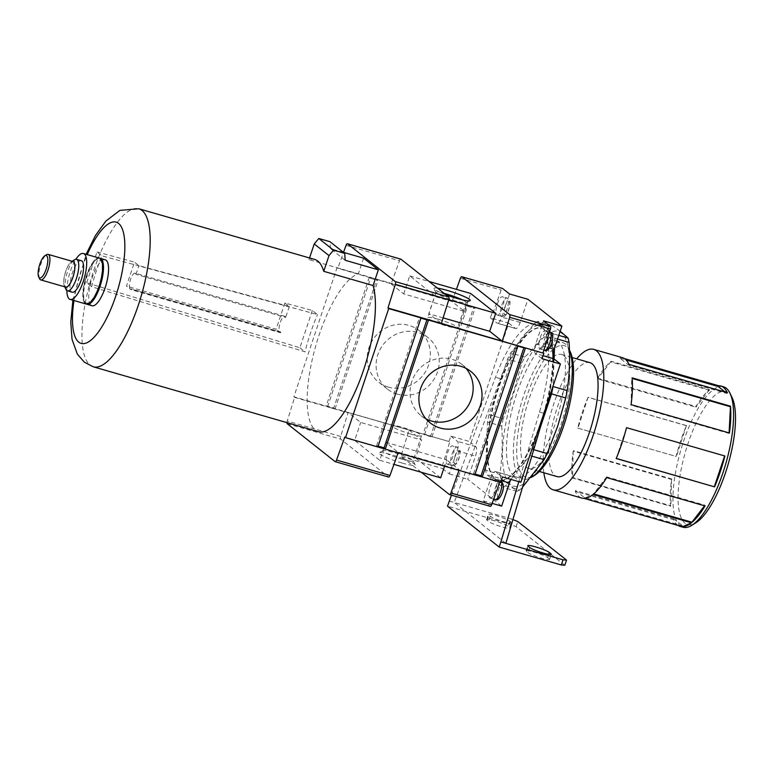 <?xml version="1.0" encoding="UTF-8"?>
<svg xmlns="http://www.w3.org/2000/svg" width="774" height="774" viewBox="0 0 774 774"><rect width="100%" height="100%" fill="white"/><g stroke="black" fill="none" stroke-linecap="round" stroke-linejoin="round"><path stroke-width="0.58" stroke-dasharray="3.87 2.9" d="M426.039 418.918A32.789 30.776 -51.6 0 1 421.269 415.851A32.789 30.776 -51.6 0 1 414.158 376.058A32.789 30.776 -51.6 0 1 451.929 359.291A32.789 30.776 -51.6 0 1 461.952 364.428A32.789 30.776 -51.6 0 1 466.035 368.376M388.49 387.135A32.789 30.776 -51.6 0 1 378.467 381.998A32.789 30.776 -51.6 0 1 371.365 342.205A32.789 30.776 -51.6 0 1 409.136 325.428A32.789 30.776 -51.6 0 1 419.15 330.575A32.789 30.776 -51.6 0 1 426.261 370.369A32.789 30.776 -51.6 0 1 388.49 387.135M397.343 394.14A32.789 30.776 -51.6 0 1 387.329 389.003A32.789 30.776 -51.6 0 1 380.218 349.209A32.789 30.776 -51.6 0 1 417.989 332.433A32.789 30.776 -51.6 0 1 428.012 337.58A32.789 30.776 -51.6 0 1 435.114 377.373A32.789 30.776 -51.6 0 1 397.343 394.14M284.735 316.285L135.082 273.164A8.195 2.632 -73.9 0 1 135.392 273.319A8.195 2.632 -73.9 0 1 135.982 274.344L285.635 317.475A8.195 2.632 -73.9 0 0 285.045 316.45A8.195 2.632 -73.9 0 0 284.735 316.285A8.195 2.632 -73.9 0 0 280.091 322.922A8.195 2.632 -73.9 0 0 279.888 331.882A8.195 2.632 -73.9 0 0 280.198 332.036A8.195 2.632 -73.9 0 0 280.769 332.017L131.116 288.896L130.874 289.611L126.452 286.109L134.473 262.134L138.904 265.637L289.302 306.514L284.88 303.011L312.357 310.49L317.514 314.563L101.945 255.855A82.237 26.432 -73.9 0 0 91.622 286.709L305.043 351.841A82.237 26.432 106.1 0 1 317.514 314.563M135.082 273.164A8.195 2.632 -73.9 0 0 130.438 279.791A8.195 2.632 -73.9 0 0 130.235 288.75A8.195 2.632 -73.9 0 0 130.545 288.915A8.195 2.632 -73.9 0 0 131.116 288.896M86.524 304.105A23.907 7.682 106.1 0 1 86.049 303.805A23.907 7.682 106.1 0 1 84.84 302.189A23.907 7.682 106.1 0 1 86.185 279.182A23.907 7.682 106.1 0 1 97.292 258.98A23.907 7.682 106.1 0 1 99.74 258.245M105.283 259.803A23.907 7.682 -73.9 0 0 91.729 279.143A23.907 7.682 -73.9 0 0 91.129 305.266A23.907 7.682 -73.9 0 0 92.038 305.74M99.914 259.464A22.939 7.372 106.1 0 1 98.888 285.954A22.939 7.372 106.1 0 1 85.469 302.644A22.939 7.372 106.1 0 1 84.308 301.096A22.939 7.372 106.1 0 1 85.604 279.008A22.939 7.372 106.1 0 1 96.266 259.629A22.939 7.372 106.1 0 1 99.914 259.464M539.739 348.764A9.559 3.077 -73.9 0 0 540.107 348.958A9.559 3.077 -73.9 0 0 545.525 341.218A9.559 3.077 -73.9 0 0 545.757 330.769A9.559 3.077 -73.9 0 0 545.399 330.585A9.559 3.077 -73.9 0 0 539.981 338.315A9.559 3.077 -73.9 0 0 539.739 348.764M520.844 482.27L519.044 480.848L539.507 412.087A81.967 26.345 -73.9 0 0 540.61 325.573A81.967 26.345 -73.9 0 0 537.495 323.948A81.967 26.345 -73.9 0 0 495.476 377.257L470.979 442.825L469.189 441.403L450.797 436.101L448.988 441.499L293.868 396.791L337.048 267.727L337.793 268.317L343.511 252.372M553.613 351.067A81.967 26.345 -73.9 0 0 545.583 327.005A81.967 26.345 -73.9 0 0 542.468 325.38A81.967 26.345 -73.9 0 0 500.439 378.689L495.476 377.257M489.845 497.885A9.559 3.077 -73.9 0 0 490.203 498.079A9.559 3.077 -73.9 0 0 495.631 490.339A9.559 3.077 -73.9 0 0 495.863 479.89A9.559 3.077 -73.9 0 0 495.505 479.696A9.559 3.077 -73.9 0 0 490.077 487.436A9.559 3.077 -73.9 0 0 489.845 497.885M447.053 464.032A9.559 3.077 -73.9 0 0 447.411 464.216A9.559 3.077 -73.9 0 0 452.838 456.476A9.559 3.077 -73.9 0 0 453.071 446.027A9.559 3.077 -73.9 0 0 452.713 445.843A9.559 3.077 -73.9 0 0 447.285 453.583A9.559 3.077 -73.9 0 0 447.053 464.032M496.947 314.912A9.559 3.077 -73.9 0 0 497.305 315.095A9.559 3.077 -73.9 0 0 502.732 307.365A9.559 3.077 -73.9 0 0 502.965 296.916A9.559 3.077 -73.9 0 0 502.607 296.723A9.559 3.077 -73.9 0 0 497.179 304.463A9.559 3.077 -73.9 0 0 496.947 314.912M402.199 463.055A19.127 2.361 -161.5 0 1 379.134 452.664A19.127 2.361 -161.5 0 1 391.867 454.88A19.127 2.361 -161.5 0 1 415.125 464.71A19.127 2.361 -161.5 0 1 402.199 463.055M402.345 459.272A15.848 1.954 -161.5 0 1 383.043 450.855A15.848 1.954 -161.5 0 1 383.236 450.662A15.848 1.954 -161.5 0 1 393.782 452.5A15.848 1.954 -161.5 0 1 413.055 460.636A15.848 1.954 -161.5 0 1 413.093 460.907A15.848 1.954 -161.5 0 1 402.345 459.272M498.166 497.469C500.43 500.333 505.016 484.776 502.461 484.611C500.197 481.738 495.612 497.295 498.166 497.469M437.523 288.141A19.127 2.361 18.5 0 0 434.001 288.683A19.127 2.361 18.5 0 0 445.785 294.681M444.17 293.404A15.848 1.954 18.5 0 0 436.033 292.475A15.848 1.954 18.5 0 0 436.072 292.746A15.848 1.954 18.5 0 0 455.335 300.892A15.848 1.954 18.5 0 0 465.89 302.731A15.848 1.954 18.5 0 0 466.083 302.537A15.848 1.954 18.5 0 0 462.32 299.848M99.314 258.081A23.907 7.682 -73.9 0 0 85.759 277.431A23.907 7.682 -73.9 0 0 85.169 303.543A23.907 7.682 -73.9 0 0 86.069 304.027M410.781 434.069A15.848 1.954 -161.5 0 1 391.47 425.661A15.848 1.954 -161.5 0 1 402.219 427.296A15.848 1.954 -161.5 0 1 421.52 435.714A15.848 1.954 -161.5 0 1 410.781 434.069M494.828 478.69A79.229 25.465 -73.9 0 0 497.827 480.267A79.229 25.465 -73.9 0 0 542.758 416.151A79.229 25.465 -73.9 0 0 544.722 329.579A79.229 25.465 -73.9 0 0 541.713 328.002A79.229 25.465 -73.9 0 0 496.792 392.118A79.229 25.465 -73.9 0 0 494.828 478.69M495.321 478.835A79.229 25.465 -73.9 0 0 498.33 480.412A79.229 25.465 -73.9 0 0 543.251 416.296A79.229 25.465 -73.9 0 0 545.215 329.714A79.229 25.465 -73.9 0 0 542.206 328.147A79.229 25.465 -73.9 0 0 497.285 392.263A79.229 25.465 -73.9 0 0 495.321 478.835M549.124 558.77A11.61 1.432 -161.5 0 1 549.569 559.409A11.61 1.432 -161.5 0 1 541.694 558.199A11.61 1.432 -161.5 0 1 527.994 552.675L526.514 551.504A11.61 1.432 -161.5 0 1 526.068 550.865A11.61 1.432 -161.5 0 1 535.724 552.607A11.61 1.432 -161.5 0 1 547.644 557.599L549.124 558.77L550.546 554.503M511.372 522.392A11.61 1.432 -161.5 0 1 511.817 523.031A11.61 1.432 -161.5 0 1 503.942 521.831A11.61 1.432 -161.5 0 1 490.242 516.306L488.762 515.136A11.61 1.432 -161.5 0 1 488.317 514.497A11.61 1.432 -161.5 0 1 497.972 516.229A11.61 1.432 -161.5 0 1 509.892 521.221L511.372 522.392L509.65 527.529A11.61 1.432 -161.5 0 1 510.095 528.178A11.61 1.432 -161.5 0 1 502.22 526.968A11.61 1.432 -161.5 0 1 488.52 521.444L487.039 520.273A11.61 1.432 -161.5 0 1 486.594 519.635A11.61 1.432 -161.5 0 1 496.25 521.376A11.61 1.432 -161.5 0 1 508.17 526.368L509.65 527.529M438.345 319.314A15.848 1.954 18.5 0 0 427.596 317.679A15.848 1.954 18.5 0 0 446.908 326.086A15.848 1.954 18.5 0 0 457.657 327.731A15.848 1.954 18.5 0 0 438.345 319.314M81.318 260.712A16.389 5.273 -73.9 0 0 72.03 273.977A16.389 5.273 -73.9 0 0 71.624 291.895A16.389 5.273 -73.9 0 0 72.243 292.214M557.696 426.01A80.593 25.91 -73.9 0 0 561.305 332.946A80.593 25.91 -73.9 0 0 514.168 391.567A80.593 25.91 -73.9 0 0 510.55 484.64A80.593 25.91 -73.9 0 0 557.696 426.01M560.192 331.195L552.123 325.438A86.611 27.835 -73.9 0 0 549.259 326.705C542.797 337.309 534.65 347.439 524.83 357.085A86.611 27.835 -73.9 0 0 521.773 363.18L513.743 391.334L503.177 418.763L488.984 414.671L507.58 359.088A86.611 27.835 106.1 0 1 510.637 352.992L535.066 322.613A86.611 27.835 106.1 0 1 537.93 321.355L553.884 333.971A86.611 27.835 106.1 0 1 554.881 338.286L554.494 348.213M73.008 261.544A13.293 4.267 -73.9 0 0 65.471 272.303A13.293 4.267 -73.9 0 0 65.142 286.825A13.293 4.267 -73.9 0 0 65.645 287.086M513.568 475.642A71.034 22.833 -73.9 0 0 516.258 477.045A71.034 22.833 -73.9 0 0 556.535 419.566A71.034 22.833 -73.9 0 0 558.296 341.944A71.034 22.833 -73.9 0 0 555.606 340.531A71.034 22.833 -73.9 0 0 515.329 398.02A71.034 22.833 -73.9 0 0 513.568 475.642M569.441 350.225A71.034 22.833 -73.9 0 0 568.793 348.726A71.034 22.833 -73.9 0 0 565.204 343.937A71.034 22.833 -73.9 0 0 562.514 342.524A71.034 22.833 -73.9 0 0 522.237 400.013A71.034 22.833 -73.9 0 0 520.476 477.626A71.034 22.833 -73.9 0 0 523.176 479.038A71.034 22.833 -73.9 0 0 531.361 477.394M570.157 351.58A68.518 22.02 -73.9 0 0 566.703 346.965A68.518 22.02 -73.9 0 0 526.62 396.801A68.518 22.02 -73.9 0 0 523.553 475.923A68.518 22.02 -73.9 0 0 534.466 475.439M563.801 355.653A59.288 19.06 106.1 0 1 562.33 420.437A59.288 19.06 106.1 0 1 528.71 468.405A59.288 19.06 106.1 0 1 526.465 467.235A59.288 19.06 106.1 0 1 527.926 402.451A59.288 19.06 106.1 0 1 561.547 354.473A59.288 19.06 106.1 0 1 563.801 355.653M589.885 362.638A59.288 19.06 -73.9 0 0 556.274 410.617A59.288 19.06 -73.9 0 0 554.803 475.4A59.288 19.06 -73.9 0 0 557.048 476.581M678.208 525.507A73.085 23.491 106.1 0 1 677.482 524.995A73.085 23.491 106.1 0 1 673.641 519.741L575.276 491.393A73.085 23.491 -73.9 0 0 579.116 496.647A73.085 23.491 -73.9 0 0 581.893 498.098M723.506 386.797A73.085 23.491 -73.9 0 0 682.068 445.93A73.085 23.491 -73.9 0 0 680.259 525.798A73.085 23.491 -73.9 0 0 683.036 527.239M732.078 397.555A69.215 22.253 -73.9 0 0 728.586 392.892A69.215 22.253 -73.9 0 0 688.096 443.241A69.215 22.253 -73.9 0 0 684.99 523.166A69.215 22.253 -73.9 0 0 696.01 522.682M314.708 259.454A82.237 26.432 -73.9 0 0 308.981 259.648L358.333 273.861A82.237 26.432 -73.9 0 0 315.028 348.416A82.237 26.432 -73.9 0 0 315.395 430.083A82.237 26.432 -73.9 0 0 318.511 431.718M280.769 332.017L280.527 332.743L130.874 289.611M286.99 422.633A2.728 0.88 106.1 0 1 287.241 421.056L294.604 397.381L293.868 396.791M363.587 258.158L358.333 273.861M309.542 257.965L308.981 259.648M343.424 252.343L330.401 248.589L329.976 241.701M294.604 397.381L348.048 412.784L340.686 436.459A2.728 0.88 -73.9 0 0 340.705 439.158L388.538 477.007L335.094 461.604M398.107 452.819L344.778 437.078M346.036 245.339L399.481 260.741L391.238 283.719L337.793 268.317M337.048 267.727L492.177 312.435L490.368 317.833L508.76 323.135L469.189 441.403M466.229 305.237L423.223 433.788L430.683 435.946L473.688 307.394L466.229 305.237L467.525 306.262L424.51 434.814L431.969 436.962L430.683 435.946M369.285 277.305L326.27 405.857L333.729 408.004L376.745 279.453L369.285 277.305L370.572 278.321L327.557 406.872L335.016 409.02L333.729 408.004M340.686 436.459L287.241 421.056M345.156 260.267L330.401 248.589M448.988 441.499L348.136 412.523L360.684 422.449L421.588 440L409.04 430.073L348.136 412.523M500.643 482.366L398.223 452.48L385.771 442.302L379.744 460.298L354.656 440.445L360.684 422.449M542.013 358.701L535.376 353.447A8.195 2.632 106.1 0 1 535.743 343.985L543.483 320.842M508.76 323.135L515.407 328.389A8.195 2.632 -73.9 0 0 515.716 328.553A8.195 2.632 -73.9 0 0 520.196 322.429L527.936 299.286M502.442 476.968L495.805 471.714L514.197 477.016L519.044 480.848L518.803 481.68M449.442 494.557L490.213 506.312L483.266 500.817L491.006 477.674A8.195 2.632 106.1 0 1 495.495 471.55A8.195 2.632 106.1 0 1 495.805 471.714M378.118 446.124L376.628 445.698L377.915 446.714M428.39 320.31L427.103 319.294L426.9 319.885M427.103 319.294L419.643 317.147L420.93 318.162M376.628 445.698L419.643 317.147M475.072 474.065L473.582 473.64L474.868 474.656M525.343 348.252L524.046 347.236L523.853 347.826M524.046 347.236L516.597 345.088L517.883 346.104M473.582 473.64L516.597 345.088M391.151 283.971L403.689 293.897L464.603 311.448L452.055 301.531L391.238 283.719L492.177 312.435M400.7 259.126A2.728 0.88 -73.9 0 0 399.481 260.741M403.689 293.897L409.717 275.902L434.804 295.745L428.777 313.751L441.412 323.416M450.797 436.101L457.434 441.354A8.195 2.632 106.1 0 1 457.066 450.816L449.326 473.959L442.38 468.464A2.728 0.88 -73.9 0 1 442.36 465.764L449.723 442.08M451.436 495.157L470.979 442.825L475.826 446.656A8.195 2.632 106.1 0 1 475.468 456.118L467.719 479.261L501.658 506.119M490.368 317.833L497.005 323.087L515.407 328.389M509.544 293.985L501.804 317.127A8.195 2.632 106.1 0 1 497.314 323.251A8.195 2.632 106.1 0 1 497.005 323.087M492.912 313.015L501.155 290.037A2.728 0.88 -73.9 0 1 502.374 288.431M423.223 433.788L424.51 434.814M467.525 306.262L474.984 308.41L473.688 307.394M431.969 436.962L474.984 308.41M326.27 405.857L327.557 406.872M370.572 278.321L378.031 280.469L376.745 279.453M335.016 409.02L378.031 280.469M354.656 440.445L415.561 457.995L421.588 440M440.648 477.848L415.561 457.995M379.744 460.298L393.947 464.39M385.771 442.302L446.675 459.853L444.547 466.2M398.31 452.219L459.214 469.779L446.675 459.853M459.214 469.779L459.011 470.369M502.316 340.966L501.668 340.783M441.325 323.667L502.229 341.228M449.23 501.049L454.203 502.481L500.439 378.689M547.353 403.012A81.967 26.345 -73.9 0 0 553.758 358.739M510.956 479.416A8.195 2.632 106.1 0 1 513.888 476.852A8.195 2.632 106.1 0 1 514.197 477.016M483.266 500.817L492.148 503.371M421.259 472.256L401.609 456.708A2.728 0.88 106.1 0 1 401.59 454.009L409.04 430.073M449.326 473.959L467.719 479.261M443.134 317.882L428.777 313.751M434.804 295.745L448.765 299.77M409.717 275.902L429.106 281.494M464.603 311.448L470.621 293.452M452.055 301.531L456.418 289.36M460.385 278.292L501.155 290.037M442.36 465.764L401.59 454.009M547.866 340.318C546.647 345.069 546.541 347.7 547.557 348.203C548.321 349.335 549.656 347.681 551.552 343.24C552.752 339.244 552.859 336.613 551.862 335.345C550.614 334.842 549.279 336.497 547.866 340.318M505.857 543.348L454.203 502.481L511.382 518.957L509.66 524.104L447.507 506.196M564.807 565.233L516.103 526.707L509.66 524.104M455.18 455.576C453.961 460.327 453.854 462.958 454.87 463.462C455.634 464.594 456.96 462.939 458.866 458.498C460.066 454.502 460.162 451.881 459.176 450.613C457.927 450.1 456.592 451.755 455.18 455.576M505.074 306.456C503.855 311.206 503.748 313.838 504.764 314.341C505.528 315.473 506.864 313.818 508.76 309.377C509.96 305.382 510.056 302.76 509.069 301.492C507.821 300.98 506.486 302.644 505.074 306.456M66.864 290.55A23.907 7.682 106.1 0 1 75.891 259.261M512.92 519.586L511.382 518.957M516.103 526.707L517.825 521.56M540.378 427.277L532.957 449.462A86.611 27.835 106.1 0 1 529.909 455.567L505.48 485.946A86.611 27.835 106.1 0 1 502.607 487.204L486.662 474.588A86.611 27.835 106.1 0 1 485.656 470.263L487.533 422.043A86.611 27.835 106.1 0 1 488.984 414.671M554.078 358.991L553.023 386.071M65.974 289.399A16.389 5.273 106.1 0 1 66.903 273.619A16.389 5.273 106.1 0 1 74.517 259.764M505.48 485.946L519.673 490.039L522.585 487.098M531.806 456.109L529.909 455.567M533.721 449.684L532.957 449.462M557.561 339.06L554.881 338.286M558.789 335.384L553.884 333.971M552.123 325.438L537.93 321.355M549.259 326.705L535.066 322.613M524.83 357.085L510.637 352.992M521.773 363.18L507.58 359.088M503.177 418.763A86.611 27.835 -73.9 0 0 501.726 426.126L487.533 422.043M501.726 426.126C502.781 442.689 502.162 458.769 499.859 474.356L485.656 470.263M499.859 474.356A86.611 27.835 -73.9 0 0 500.855 478.671L486.662 474.588M500.855 478.671C507.85 483.363 513.162 487.572 516.809 491.297L502.607 487.204M516.809 491.297A86.611 27.835 -73.9 0 0 519.673 490.039M64.919 286.873A13.497 4.334 106.1 0 1 64.397 286.109A13.497 4.334 106.1 0 1 65.161 273.116A13.497 4.334 106.1 0 1 71.431 261.709A13.497 4.334 106.1 0 1 72.282 261.341M39.561 278.746A13.293 4.267 106.1 0 1 40.316 265.956A13.293 4.267 106.1 0 1 46.488 254.723M543.851 472.769A73.085 23.491 106.1 0 1 576.688 358.836M622.373 357.646A73.085 23.491 -73.9 0 0 620.129 357.346L624.424 358.585M597.605 378.147L695.971 406.495A73.085 23.491 106.1 0 1 709.535 389.632L611.17 361.284A73.085 23.491 -73.9 0 0 597.605 378.147L597.576 378.854L695.942 407.211L695.971 406.495M572.15 477.887L670.516 506.235A73.085 23.491 106.1 0 1 671.561 479.464L573.195 451.116A73.085 23.491 -73.9 0 0 572.15 477.887L572.508 477.442L670.884 505.79L670.516 506.235M577.733 428.08L676.099 456.428A73.085 23.491 106.1 0 1 686.422 425.574L588.056 397.226A73.085 23.491 -73.9 0 0 577.733 428.08L676.099 456.428M628.981 364.351L628.711 365.173L619.858 358.159L620.129 357.346M727.347 392.699L727.076 393.521L628.711 365.173M727.076 393.521L725.296 392.108M673.641 519.741L673.922 518.919L682.774 525.923L682.504 526.746M704.582 505.809L705.046 505.229L705.027 505.944M606.652 477.587L606.681 476.881L705.046 505.229M606.681 476.881L593.097 494.451L584.128 498.398L584.409 497.576L575.556 490.571L575.276 491.393M616.201 458.518L626.524 427.664M626.292 427.48L724.658 455.828M729.437 432.976L729.079 433.421L729.098 432.879M632.106 377.857L632.155 378.418M631.071 404.628L631.748 378.302M729.079 433.421L630.713 405.073M709.535 389.632L695.942 407.211M611.17 361.284L597.576 378.854M709.506 390.348L611.141 362M671.561 479.464L670.884 505.79M573.195 451.116L572.508 477.442M671.919 479.019L573.553 450.671M686.422 425.574L676.341 456.612M588.056 397.226L577.965 428.264M686.664 425.758L588.288 397.41M673.922 518.919L575.556 490.571M619.858 358.159L626.098 359.968M682.774 525.923L584.409 497.576M593.126 493.744L593.735 493.918M312.357 310.49L299.886 347.768L86.678 282.8L91.622 286.709M299.886 347.768L305.043 351.841M86.678 282.8L97.002 251.947L101.945 255.855M97.002 251.947L134.473 262.134M284.88 303.011L276.105 329.24L126.452 286.109M135.982 274.344L138.904 265.637M280.527 332.743L276.105 329.24M289.302 306.514L285.635 317.475M93.286 366.808A82.237 26.432 106.1 0 1 90.171 365.173A82.237 26.432 106.1 0 1 92.203 275.312A82.237 26.432 106.1 0 1 138.836 208.767M549.869 331.872A9.559 3.077 -73.9 0 0 544.644 339.012A9.559 3.077 -73.9 0 0 544.219 350.061A9.559 3.077 -73.9 0 0 544.577 350.245M500.952 481.428A9.559 3.077 -73.9 0 0 500.836 481.322A9.559 3.077 -73.9 0 0 500.478 481.138A9.559 3.077 -73.9 0 0 495.05 488.868A9.559 3.077 -73.9 0 0 494.818 499.317A9.559 3.077 -73.9 0 0 495.176 499.511M451.523 465.319A9.559 3.077 -73.9 0 0 451.89 465.513A9.559 3.077 -73.9 0 0 457.115 458.363A9.559 3.077 -73.9 0 0 457.55 447.324A9.559 3.077 -73.9 0 0 457.182 447.13A9.559 3.077 -73.9 0 0 451.948 454.28A9.559 3.077 -73.9 0 0 451.523 465.319M501.417 316.198A9.559 3.077 -73.9 0 0 501.784 316.392A9.559 3.077 -73.9 0 0 507.009 309.242A9.559 3.077 -73.9 0 0 507.444 298.203A9.559 3.077 -73.9 0 0 507.076 298.009A9.559 3.077 -73.9 0 0 501.842 305.159A9.559 3.077 -73.9 0 0 501.417 316.198M73.994 300.544A63.11 20.288 106.1 0 1 87.239 254.598M287.26 423.755L340.705 439.158M543.038 355.653L535.376 353.447M475.826 446.656L457.434 441.354M535.743 343.985L549.453 347.932M539.507 412.087L543.899 413.355M520.196 322.429L501.804 317.127M501.223 480.615L491.006 477.674M401.609 456.708L442.38 468.464M457.066 450.816L475.468 456.118M529.716 547.537L527.994 552.675M548.737 554.329L547.644 557.599M526.514 551.504L528.236 546.367M490.242 516.306L488.52 521.444M509.892 521.221L508.17 526.368M487.039 520.273L488.762 515.136M421.269 415.851L430.121 422.856M387.329 389.003L378.467 381.998M540.107 348.958L543.909 350.051M537.495 323.948L542.468 325.38M490.203 498.079L493.686 499.085M447.411 464.216L451.89 465.513C454.164 466.867 456.525 464.584 458.972 458.643C461.343 448.088 459.659 449.268 457.182 447.13L452.713 445.843M497.305 315.095L501.784 316.392C504.058 317.756 506.419 315.463 508.866 309.523C511.237 298.977 509.553 300.148 507.076 298.009L502.607 296.723M383.236 450.662L379.134 452.664M436.072 292.746L434.001 288.683M391.47 425.661L383.043 450.855M497.827 480.267L498.33 480.412M549.569 559.409L551.291 554.261M510.095 528.178L511.817 523.031M436.033 292.475L427.596 317.679M516.258 477.045L523.176 479.038M569.441 350.071L568.793 348.726M528.71 468.405L539.323 471.463M72.882 300.225L86.127 254.278M84.308 301.096L84.84 302.189M96.266 259.629L97.292 258.98M545.399 330.585L549.588 331.794M515.716 328.553L497.314 323.251M513.888 476.852L495.495 471.55M495.505 479.696L501.678 481.747M413.055 460.636L415.125 464.71M465.89 302.731L469.992 300.718M421.52 435.714L413.093 460.907M541.713 328.002L542.206 328.147M526.068 550.865L527.791 545.728M486.594 519.635L488.317 514.497M466.083 302.537L457.657 327.731M64.397 286.109L64.745 286.825M71.431 261.709L72.098 261.283M555.606 340.531L562.514 342.524M561.547 354.473L572.16 357.53M280.198 332.036L130.545 288.915M428.012 337.58L419.15 330.575M461.952 364.428L470.805 371.443"/><path stroke-width="1.16" d="M440.135 428.003A32.789 30.776 -51.6 0 1 430.121 422.856A32.789 30.776 -51.6 0 1 423.02 383.062A32.789 30.776 -51.6 0 1 460.782 366.296A32.789 30.776 -51.6 0 1 470.805 371.443A32.789 30.776 -51.6 0 1 477.906 411.236A32.789 30.776 -51.6 0 1 440.135 428.003M466.035 368.376A32.789 30.776 -51.6 0 1 467.496 406.814A32.789 30.776 -51.6 0 1 431.282 420.998A32.789 30.776 -51.6 0 1 426.039 418.918M99.74 258.245A23.907 7.682 106.1 0 1 100.194 258.332A23.907 7.682 106.1 0 1 101.104 258.806A23.907 7.682 106.1 0 1 100.504 284.929A23.907 7.682 106.1 0 1 86.949 304.279A23.907 7.682 106.1 0 1 86.524 304.105M86.949 304.279L92.038 305.74A23.907 7.682 -73.9 0 0 105.593 286.399A23.907 7.682 -73.9 0 0 106.183 260.277A23.907 7.682 -73.9 0 0 105.283 259.803L100.194 258.332M445.785 294.681A19.127 2.361 18.5 0 0 457.26 298.512A19.127 2.361 18.5 0 0 469.992 300.718A19.127 2.361 18.5 0 0 446.927 290.337A19.127 2.361 18.5 0 0 437.523 288.141M462.32 299.848A15.848 1.954 18.5 0 0 446.782 294.12A15.848 1.954 18.5 0 0 444.17 293.404M75.891 259.261A23.907 7.682 106.1 0 1 83.398 253.495A23.907 7.682 106.1 0 1 84.308 253.969A23.907 7.682 106.1 0 1 83.718 280.091A23.907 7.682 106.1 0 1 70.163 299.441A23.907 7.682 106.1 0 1 69.254 298.967A23.907 7.682 106.1 0 1 66.864 290.55M70.163 299.441L86.069 304.027A23.907 7.682 -73.9 0 0 99.623 284.677A23.907 7.682 -73.9 0 0 100.223 258.555A23.907 7.682 -73.9 0 0 99.314 258.081L83.398 253.495M550.846 553.623A11.61 1.432 -161.5 0 1 551.291 554.261A11.61 1.432 -161.5 0 1 543.416 553.062A11.61 1.432 -161.5 0 1 529.716 547.537L528.236 546.367A11.61 1.432 -161.5 0 1 527.791 545.728A11.61 1.432 -161.5 0 1 537.446 547.46A11.61 1.432 -161.5 0 1 549.366 552.452L550.846 553.623L550.546 554.503M72.098 261.283L74.517 259.764A16.389 5.273 106.1 0 1 76.5 259.329A16.389 5.273 106.1 0 1 77.119 259.648A16.389 5.273 106.1 0 1 76.713 277.566A16.389 5.273 106.1 0 1 67.425 290.831A16.389 5.273 106.1 0 1 66.796 290.502A16.389 5.273 106.1 0 1 65.974 289.399L64.745 286.825M67.425 290.831L72.243 292.214A16.389 5.273 -73.9 0 0 81.541 278.95A16.389 5.273 -73.9 0 0 81.947 261.041A16.389 5.273 -73.9 0 0 81.318 260.712L76.5 259.329M72.282 261.341A13.497 4.334 106.1 0 1 73.578 261.622A13.497 4.334 106.1 0 1 72.969 277.198A13.497 4.334 106.1 0 1 65.074 287.019A13.497 4.334 106.1 0 1 64.919 286.873M522.585 487.098L544.103 459.659A86.611 27.835 -73.9 0 0 547.15 453.554L557.715 426.126L565.755 397.971A86.611 27.835 -73.9 0 0 567.207 390.609C569.509 375.013 570.128 358.942 569.074 342.379A86.611 27.835 -73.9 0 0 568.077 338.064L560.192 331.195M44.795 255.797L46.488 254.723A13.293 4.267 106.1 0 1 48.094 254.365A13.293 4.267 106.1 0 1 48.607 254.636A13.293 4.267 106.1 0 1 48.278 269.159A13.293 4.267 106.1 0 1 40.741 279.907A13.293 4.267 106.1 0 1 40.238 279.646A13.293 4.267 106.1 0 1 39.561 278.746L38.7 276.947A11.697 3.764 106.1 0 1 39.358 265.685A11.697 3.764 106.1 0 1 44.795 255.797A11.697 3.764 106.1 0 1 46.663 255.71A11.697 3.764 106.1 0 1 46.13 269.226A11.697 3.764 106.1 0 1 39.29 277.731A11.697 3.764 106.1 0 1 38.7 276.947M40.741 279.907L65.645 287.086A13.293 4.267 -73.9 0 0 73.182 276.337A13.293 4.267 -73.9 0 0 73.511 261.815A13.293 4.267 -73.9 0 0 73.008 261.544L48.094 254.365M531.361 477.394A71.034 22.833 -73.9 0 0 531.786 477.132A71.034 22.833 -73.9 0 0 564.294 418.773A71.034 22.833 -73.9 0 0 569.441 350.225M531.786 477.132L534.466 475.439A68.518 22.02 -73.9 0 0 566.297 417.544A68.518 22.02 -73.9 0 0 570.157 351.58L569.441 350.071M539.323 471.463L557.048 476.581A59.288 19.06 -73.9 0 0 590.668 428.603A59.288 19.06 -73.9 0 0 592.139 363.819A59.288 19.06 -73.9 0 0 589.885 362.638L572.16 357.53M632.106 377.857L730.472 406.205A73.085 23.491 106.1 0 1 729.437 432.976L631.071 404.628A73.085 23.491 -73.9 0 0 632.106 377.857M714.576 486.865L616.201 458.518A73.085 23.491 -73.9 0 0 626.524 427.664L724.899 456.012A73.085 23.491 106.1 0 1 714.576 486.865L616.249 458.411M576.688 358.836A73.085 23.491 106.1 0 1 593.706 349.384A73.085 23.491 106.1 0 1 596.483 350.835A73.085 23.491 106.1 0 1 594.664 430.692A73.085 23.491 106.1 0 1 553.226 489.836A73.085 23.491 106.1 0 1 550.459 488.384A73.085 23.491 106.1 0 1 543.851 472.769M553.226 489.836L581.893 498.098A73.085 23.491 -73.9 0 0 584.128 498.398A73.085 23.491 -73.9 0 0 593.097 494.451A73.085 23.491 -73.9 0 0 606.652 477.587L705.027 505.944A73.085 23.491 106.1 0 1 691.463 522.798A73.085 23.491 106.1 0 1 682.504 526.746A73.085 23.491 106.1 0 1 680.259 526.446A73.085 23.491 106.1 0 1 678.208 525.507M680.259 526.446L683.036 527.239A73.085 23.491 -73.9 0 0 691.898 525.285A73.085 23.491 -73.9 0 0 725.848 463.52A73.085 23.491 -73.9 0 0 729.969 393.173A73.085 23.491 -73.9 0 0 726.283 388.248A73.085 23.491 -73.9 0 0 723.506 386.797L720.739 385.994A73.085 23.491 106.1 0 1 723.506 387.445A73.085 23.491 106.1 0 1 727.347 392.699L628.981 364.351A73.085 23.491 -73.9 0 0 625.14 359.097A73.085 23.491 -73.9 0 0 622.373 357.646L593.706 349.384M691.898 525.285L696.01 522.682A69.215 22.253 -73.9 0 0 728.17 464.197A69.215 22.253 -73.9 0 0 732.078 397.555L729.969 393.173M93.286 366.808L318.511 431.718A82.237 26.432 -73.9 0 0 360.694 378.196A82.237 26.432 -73.9 0 0 373.087 285.538L323.745 271.316A82.237 26.432 -73.9 0 0 317.833 261.09A82.237 26.432 -73.9 0 0 314.708 259.454L138.836 208.767A82.237 26.432 106.1 0 1 141.952 210.402A82.237 26.432 106.1 0 1 139.92 300.254A82.237 26.432 106.1 0 1 93.286 366.808L84.327 362.174L77.274 354.018L72.03 339.322L70.773 321.994L72.882 300.225M343.511 252.372L346.036 245.339A2.728 0.88 106.1 0 1 347.371 243.733A2.728 0.88 106.1 0 1 347.478 243.781L395.311 281.63A2.728 0.88 106.1 0 1 395.33 284.329L387.968 308.013L388.703 308.594L345.514 437.658L344.778 437.078L336.535 460.056A2.728 0.88 106.1 0 1 335.2 461.662A2.728 0.88 106.1 0 1 335.094 461.604L287.26 423.755A2.728 0.88 106.1 0 1 286.99 422.633M373.087 285.538L378.341 269.836L363.587 258.158L343.424 252.343M378.341 269.836L345.156 260.267L344.73 253.379L329.976 241.701L318.791 238.479L314.234 243.936L309.542 257.965M314.234 243.936L328.998 255.613L323.745 271.316M344.73 253.379L333.546 250.157L328.998 255.613M336.535 460.056L389.98 475.459L398.107 452.819M345.514 437.658L500.643 482.366L502.442 476.968L520.844 482.27L560.415 364.003L542.013 358.701L543.822 353.302L388.703 308.594M428.39 320.31L385.375 448.862L377.915 446.714L420.93 318.162L428.39 320.31M525.343 348.252L482.328 476.803L474.868 474.656L517.883 346.104L525.343 348.252M387.968 308.013L441.412 323.416L448.775 299.732L395.33 284.329M448.775 299.732A2.728 0.88 -73.9 0 0 448.756 297.032L400.922 259.193A2.728 0.88 -73.9 0 0 400.816 259.135A2.728 0.88 -73.9 0 0 400.7 259.126M318.791 238.479L333.546 250.157M388.538 477.007A2.728 0.88 -73.9 0 0 388.645 477.065A2.728 0.88 -73.9 0 0 389.98 475.459M543.822 353.302L441.412 323.416M502.374 288.431A2.728 0.88 -73.9 0 1 502.49 288.441A2.728 0.88 -73.9 0 1 502.597 288.489L509.544 293.985L527.936 299.286L561.885 326.144L543.483 320.842L550.43 326.338A2.728 0.88 -73.9 0 1 550.449 329.037L543.087 352.712M560.415 364.003L553.768 358.749A81.967 26.345 -73.9 0 0 553.613 351.067M561.885 326.144L554.136 349.277A8.195 2.632 -73.9 0 0 553.768 358.749L543.038 355.653M499.781 482.115L491.654 504.764A2.728 0.88 -73.9 0 1 490.319 506.36L449.549 494.615A2.728 0.88 106.1 0 1 449.442 494.557L421.259 472.256M385.375 448.862L384.088 447.846L378.118 446.124M426.9 319.885L384.088 447.846M482.328 476.803L481.041 475.787L475.072 474.065M523.853 347.826L481.041 475.787M393.947 464.39L440.648 477.848L444.547 466.2M459.011 470.369L450.884 493.009L491.654 504.764M550.449 329.037L509.679 317.292L502.316 340.966M456.418 289.36L460.385 278.292A2.728 0.88 106.1 0 1 461.72 276.686A2.728 0.88 106.1 0 1 461.826 276.744L509.66 314.592A2.728 0.88 106.1 0 1 509.679 317.292M543.899 413.355L544.47 413.519L505.857 543.348L500.884 541.916L518.803 481.68M451.436 495.157L447.507 506.196L499.162 547.054L500.884 541.916M544.47 413.519A81.967 26.345 -73.9 0 0 547.353 403.012M492.148 503.371L501.658 506.119L509.408 482.976A8.195 2.632 106.1 0 1 510.956 479.416M501.668 340.783L489.69 331.301L443.134 317.882M448.765 299.77L495.708 313.306L489.69 331.301M429.106 281.494L470.621 293.452L495.708 313.306M450.884 493.009A2.728 0.88 106.1 0 1 449.549 494.615M505.857 543.348L563.027 559.825L561.314 564.972L499.162 547.054M561.314 564.972L564.807 565.233L566.529 560.095L517.825 521.56L512.92 519.586M563.027 559.825L566.529 560.095M553.023 386.071L553.013 386.516A86.611 27.835 106.1 0 1 551.552 393.879L540.378 427.277M554.494 348.213L554.078 358.991M544.103 459.659L531.806 456.109M547.15 453.554L533.721 449.684M565.755 397.971L551.552 393.879M567.207 390.609L553.013 386.516M569.074 342.379L557.561 339.06M568.077 338.064L558.789 335.384M624.424 358.585L718.495 385.694A73.085 23.491 106.1 0 1 720.739 385.994M725.296 392.108L718.224 386.516L718.495 385.694M584.128 498.398L682.504 526.746L691.463 522.798L704.582 505.809M714.334 486.682L724.628 455.934M729.098 432.879L730.472 406.205M632.155 378.418L730.114 406.65M626.098 359.968L718.224 386.516M691.463 522.798L593.097 494.451M593.735 493.918L691.492 522.092M87.239 254.598A63.11 20.288 106.1 0 1 118.528 223.376A63.11 20.288 106.1 0 1 115.703 296.258A63.11 20.288 106.1 0 1 78.784 342.166A63.11 20.288 106.1 0 1 73.994 300.544M544.577 350.245A9.559 3.077 -73.9 0 0 549.811 343.105A9.559 3.077 -73.9 0 0 550.237 332.065A9.559 3.077 -73.9 0 0 549.869 331.872C552.346 334.01 554.029 332.83 551.659 343.385C549.221 349.326 546.85 351.609 544.577 350.245L543.909 350.051M493.686 499.085L495.176 499.511A9.559 3.077 -73.9 0 0 500.536 491.974A9.559 3.077 -73.9 0 0 500.952 481.428M400.922 259.193L347.478 243.781M395.311 281.63L448.756 297.032M549.453 347.932L554.136 349.277M502.597 288.489L461.826 276.744M509.66 314.592L550.43 326.338M509.408 482.976L501.223 480.615M549.366 552.452L548.737 554.329M500.478 481.138L501.678 481.747C503.99 484.824 503.942 489.081 501.533 494.538C499.24 499.027 497.121 500.681 495.176 499.511M86.127 254.278L95.483 235.46L105.893 221.064L119.922 210.373L138.836 208.767M388.645 477.065L335.2 461.662M400.816 259.135L347.371 243.733M502.49 288.441L461.72 276.686"/></g></svg>
